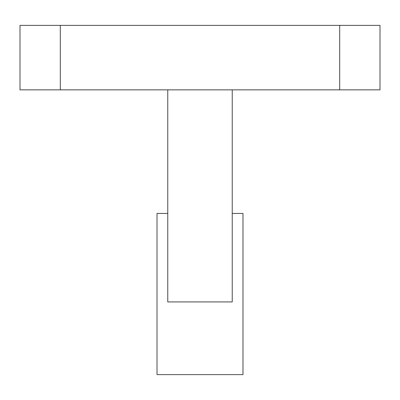 <?xml version="1.0" encoding="UTF-8"?>
<svg xmlns="http://www.w3.org/2000/svg" width="400" height="400" viewBox="0 0 400 400"><rect width="100%" height="100%" fill="white"/><g stroke="black" fill="none" stroke-linecap="round" stroke-linejoin="round"><path stroke-width="0.6" d="M232.24 89.85L232.24 301.93L167.76 301.93L167.76 89.85M380 89.85L20 89.85L20 25.375L380 25.375L380 89.85M232.24 213.435L242.985 213.435L242.985 374.625L157.015 374.625L157.015 213.435L167.76 213.435M339.7 89.85L339.7 25.375M60.3 89.85L60.3 25.375"/></g></svg>
